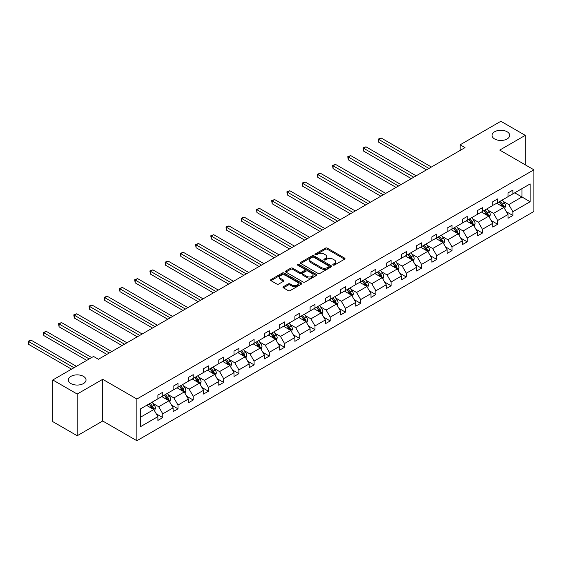 <?xml version="1.0" encoding="UTF-8"?>
<svg xmlns="http://www.w3.org/2000/svg" width="562" height="562" viewBox="0 0 562 562"><rect width="100%" height="100%" fill="white"/><g stroke="black" fill="none" stroke-linecap="round" stroke-linejoin="round"><path stroke-width="0.84" d="M83.443 376.357A8.83 5.1 0 0 0 73.819 375.254A8.83 5.1 0 0 0 68.367 379.968A8.83 5.1 0 0 0 70.953 383.572A8.83 5.1 0 0 0 80.577 384.675A8.83 5.1 0 0 0 86.028 379.968A8.83 5.1 0 0 0 83.443 376.357M507.114 131.754A8.83 5.1 0 0 0 497.489 130.651A8.83 5.1 0 0 0 492.038 135.358A8.83 5.1 0 0 0 494.623 138.969A8.83 5.1 0 0 0 504.247 140.071A8.83 5.1 0 0 0 509.699 135.358A8.83 5.1 0 0 0 507.114 131.754M333.069 265.06A0.948 0.548 0 0 0 334.411 265.06L344.583 259.187A1.356 0.78 0 0 0 344.984 258.632A1.356 0.78 0 0 0 344.583 258.077L327.344 248.123A1.356 0.78 0 0 0 325.433 248.123L315.254 254.003A0.948 0.548 0 0 0 314.98 254.389A0.948 0.548 0 0 0 315.254 254.776A0.948 0.548 0 0 0 316.596 254.776L317.909 254.017A4.334 2.501 0 0 1 324.042 254.017L325.482 254.846A4.334 2.501 0 0 1 326.747 256.616A4.334 2.501 0 0 1 325.482 258.38L324.162 259.145A0.948 0.548 0 0 0 323.888 259.532A0.948 0.548 0 0 0 324.162 259.918A0.948 0.548 0 0 0 325.503 259.918L326.817 259.159A4.334 2.501 0 0 1 332.95 259.159L334.383 259.988A4.334 2.501 0 0 1 335.655 261.759A4.334 2.501 0 0 1 334.383 263.522L333.069 264.288A0.948 0.548 0 0 0 332.788 264.674A0.948 0.548 0 0 0 333.069 265.06L333.069 264.288M283.388 286.718A1.356 0.78 0 0 0 282.988 287.273A1.356 0.78 0 0 0 283.388 287.828L288.222 290.617A1.356 0.78 0 0 0 290.14 290.617L301.436 284.098A1.356 0.78 0 0 0 301.836 283.543A1.356 0.78 0 0 0 301.436 282.988L284.196 273.034A1.356 0.78 0 0 0 282.286 273.034L270.982 279.56A1.356 0.78 0 0 0 270.582 280.115A1.356 0.78 0 0 0 270.982 280.67L276.827 284.042A1.356 0.78 0 0 0 278.738 284.042L283.578 281.246A1.356 0.78 0 0 0 283.972 280.691A1.356 0.78 0 0 0 283.578 280.143L280.677 278.471A3.625 2.093 0 0 1 279.616 276.989A3.625 2.093 0 0 1 281.857 275.057A3.625 2.093 0 0 1 285.805 275.513L297.15 282.061A3.625 2.093 0 0 1 298.211 283.543A3.625 2.093 0 0 1 295.977 285.475A3.625 2.093 0 0 1 292.029 285.018L290.14 283.929A1.356 0.78 0 0 0 288.222 283.929L283.388 286.718L283.388 287.828M102.713 379.315L77.198 394.046L52.807 379.968L52.807 421.655L77.198 435.74L102.713 421.008L136.868 440.72L136.868 399.034L102.713 379.315L102.713 421.008M525.266 164.821L525.266 135.358L499.751 150.089L533.9 169.808L136.868 399.034M525.266 135.358L500.868 121.28L460.13 144.799L460.13 150.433M52.807 379.968L93.545 356.448L98.42 359.266L465.013 147.616L460.13 144.799M318.008 273.42A1.356 0.78 0 0 0 319.926 273.42L331.229 266.901A1.356 0.78 0 0 0 331.622 266.346A1.356 0.78 0 0 0 331.229 265.791L313.982 255.836A1.356 0.78 0 0 0 312.072 255.836L300.768 262.363A1.356 0.78 0 0 0 300.375 262.918A1.356 0.78 0 0 0 300.768 263.473L318.008 273.42M297.846 265.264A0.948 0.548 0 0 1 298.808 265.397L298.808 264.273L316.329 274.389A1.356 0.78 0 0 1 316.729 274.944A1.356 0.78 0 0 1 316.329 275.499L305.033 282.019A1.356 0.78 0 0 1 303.115 282.019L285.875 272.071L290.709 269.296L290.709 268.172L285.875 270.961A1.356 0.78 0 0 0 285.482 271.516A1.356 0.78 0 0 0 285.875 272.071L285.875 270.961M290.709 269.296A1.356 0.78 0 0 1 292.626 269.296L292.626 268.172A1.356 0.78 0 0 0 290.709 268.172M292.626 268.172L299.616 272.205A1.356 0.78 0 0 0 301.534 272.205L304.745 270.357A1.356 0.78 0 0 0 305.138 269.802A1.356 0.78 0 0 0 304.745 269.247L297.467 265.046A0.948 0.548 0 0 1 297.186 264.66A0.948 0.548 0 0 1 297.769 264.154A0.948 0.548 0 0 1 298.808 264.273M77.198 394.046L77.198 435.74M140.626 408.806L157.894 398.837L157.894 395.065L162.776 392.248L162.776 396.02L173.117 390.049L173.117 386.277L177.992 383.46L177.992 387.232L188.34 381.261L188.34 377.488L193.216 374.671L193.216 378.444L203.556 372.473L203.556 368.7L208.439 365.883L208.439 369.656L218.78 363.684L218.78 359.912L223.662 357.095L223.662 360.867L234.003 354.896L234.003 351.124L238.885 348.307L238.885 352.079L249.226 346.108L249.226 342.335L254.101 339.518L254.101 343.291L264.449 337.319L264.449 333.547L269.324 330.73L269.324 334.502L279.665 328.531L279.665 324.759L284.548 321.942L284.548 325.714L294.888 319.743L294.888 315.97L299.771 313.153L299.771 316.926L310.112 310.955L310.112 307.182L314.987 304.365L314.987 308.138L325.335 302.166L325.335 298.394L330.21 295.577L330.21 299.349L340.558 293.378L340.558 289.606L345.433 286.789L345.433 290.561L355.774 284.59L355.774 280.817L360.656 278L360.656 281.773L370.997 275.802L370.997 272.029L375.88 269.212L375.88 272.984L386.22 267.013L386.22 263.241L391.096 260.424L391.096 264.196L401.444 258.225L401.444 254.453L406.319 251.636L406.319 255.408L416.667 249.437L416.667 245.664L421.542 242.847L421.542 246.62L431.883 240.648L431.883 236.876L436.765 234.059L436.765 237.831L447.106 231.86L447.106 228.088L451.988 225.271L451.988 229.043L462.329 223.072L462.329 219.299L467.205 216.482L467.205 220.255L477.552 214.284L477.552 210.511L482.428 207.694L482.428 211.467L492.769 205.495L492.769 201.723L497.651 198.906L497.651 202.678L507.992 196.707L507.992 192.935L512.874 190.118L512.874 193.89L530.142 183.922L530.142 201.723L512.874 211.691L512.874 215.471L507.992 218.288L507.992 214.508L497.651 220.48L497.651 224.259L492.769 227.076L492.769 223.297L482.428 229.268L482.428 233.047L477.552 235.864L477.552 232.085L467.205 238.056L467.205 241.836L462.329 244.653L462.329 240.873L451.988 246.844L451.988 250.624L447.106 253.441L447.106 249.661L436.765 255.633L436.765 259.412L431.883 262.229L431.883 258.45L421.542 264.421L421.542 268.2L416.667 271.017L416.667 267.238L406.319 273.209L406.319 276.989L401.444 279.806L401.444 276.026L391.096 281.998L391.096 285.777L386.22 288.594L386.22 284.815L375.88 290.786L375.88 294.565L370.997 297.382L370.997 293.603L360.656 299.574L360.656 303.354L355.774 306.171L355.774 302.391L345.433 308.362L345.433 312.142L340.558 314.959L340.558 311.179L330.21 317.151L330.21 320.93L325.335 323.747L325.335 319.968L314.987 325.939L314.987 329.718L310.112 332.535L310.112 328.756L299.771 334.727L299.771 338.507L294.888 341.324L294.888 337.544L284.548 343.515L284.548 347.295L279.665 350.112L279.665 346.332L269.324 352.304L269.324 356.083L264.449 358.893L264.449 355.121L254.101 361.092L254.101 364.871L249.226 367.681L249.226 363.909L238.885 369.88L238.885 373.66L234.003 376.47L234.003 372.697L223.662 378.669L223.662 382.441L218.78 385.258L218.78 381.486L208.439 387.457L208.439 391.229L203.556 394.046L203.556 390.274L193.216 396.245L193.216 400.018L188.34 402.835L188.34 399.062L177.992 405.033L177.992 408.806L173.117 411.623L173.117 407.85L162.776 413.822L162.776 417.594L157.894 420.411L157.894 416.639L140.626 426.607L140.626 408.806M136.868 440.72L533.9 211.495L533.9 169.808M161.8 396.582L169.014 400.755L158.674 406.726L153.026 403.467M158.674 406.726L162.776 413.822M169.014 400.755L173.117 407.85M157.894 397.938L158.674 398.388L162.776 396.02M177.016 387.794L184.238 391.967L173.897 397.938L168.249 394.679M173.897 397.938L177.992 405.033M184.238 391.967L188.34 399.062M173.117 389.15L173.897 389.599L177.992 387.232M192.239 379.006L199.461 383.179L189.12 389.15L183.472 385.89M189.12 389.15L193.216 396.245M199.461 383.179L203.556 390.274M188.34 380.362L189.12 380.811L193.216 378.444M207.462 370.218L214.684 374.39L204.343 380.362L198.695 377.102M204.343 380.362L208.439 387.457M214.684 374.39L218.78 381.486M203.556 371.573L204.343 372.023L208.439 369.656M222.685 361.429L229.907 365.602L219.559 371.573L213.911 368.314M219.559 371.573L223.662 378.669M229.907 365.602L234.003 372.697M218.78 362.785L219.559 363.235L223.662 360.867M237.909 352.641L245.123 356.814L234.783 362.785L229.134 359.525M234.783 362.785L238.885 369.88M245.123 356.814L249.226 363.909M234.003 353.997L234.783 354.446L238.885 352.079M253.125 343.853L260.347 348.026L250.006 353.997L244.358 350.737M250.006 353.997L254.101 361.092M260.347 348.026L264.449 355.121M249.226 345.209L250.006 345.658L254.101 343.291M268.348 335.064L275.57 339.237L265.229 345.209L259.581 341.949M265.229 345.209L269.324 352.304M275.57 339.237L279.665 346.332M264.449 336.42L265.229 336.87L269.324 334.502M283.571 326.276L290.793 330.449L280.452 336.42L274.804 333.161M280.452 336.42L284.548 343.515M290.793 330.449L294.888 337.544M279.665 327.632L280.452 328.082L284.548 325.714M298.794 317.488L306.016 321.661L295.668 327.632L290.02 324.372M295.668 327.632L299.771 334.727M306.016 321.661L310.112 328.756M294.888 318.844L295.668 319.293L299.771 316.926M314.017 308.7L321.232 312.872L310.891 318.844L305.243 315.584M310.891 318.844L314.987 325.939M321.232 312.872L325.335 319.968M310.112 310.055L310.891 310.505L314.987 308.138M329.234 299.911L336.455 304.084L326.115 310.055L320.466 306.796M326.115 310.055L330.21 317.151M336.455 304.084L340.558 311.179M325.335 301.267L326.115 301.717L330.21 299.349M344.457 291.123L351.679 295.296L341.338 301.267L335.69 298.008M341.338 301.267L345.433 308.362M351.679 295.296L355.774 302.391M340.558 292.479L341.338 292.928L345.433 290.561M359.68 282.335L366.902 286.508L356.554 292.479L350.913 289.219M356.554 292.479L360.656 299.574M366.902 286.508L370.997 293.603M355.774 283.691L356.554 284.14L360.656 281.773M374.903 273.546L382.125 277.719L371.777 283.691L366.129 280.431M371.777 283.691L375.88 290.786M382.125 277.719L386.22 284.815M370.997 274.902L371.777 275.352L375.88 272.984M390.126 264.758L397.341 268.931L387 274.902L381.352 271.643M387 274.902L391.096 281.998M397.341 268.931L401.444 276.026M386.22 266.114L387 266.564L391.096 264.196M405.343 255.97L412.564 260.143L402.223 266.114L396.575 262.854M402.223 266.114L406.319 273.209M412.564 260.143L416.667 267.238M401.444 257.326L402.223 257.775L406.319 255.408M420.566 247.189L427.787 251.355L417.447 257.326L411.798 254.066M417.447 257.326L421.542 264.421M427.787 251.355L431.883 258.45M416.667 248.537L417.447 248.987L421.542 246.62M435.789 238.4L443.011 242.566L432.663 248.537L427.022 245.278M432.663 248.537L436.765 255.633M443.011 242.566L447.106 249.661M431.883 239.749L432.663 240.199L436.765 237.831M451.012 229.612L458.234 233.778L447.886 239.749L442.238 236.49M447.886 239.749L451.988 246.844M458.234 233.778L462.329 240.873M447.106 230.961L447.886 231.411L451.988 229.043M466.228 220.824L473.45 224.99L463.109 230.961L457.461 227.701M463.109 230.961L467.205 238.056M473.45 224.99L477.552 232.085M462.329 222.173L463.109 222.622L467.205 220.255M481.451 212.036L488.673 216.201L478.332 222.173L472.684 218.913M478.332 222.173L482.428 229.268M488.673 216.201L492.769 223.297M477.552 213.384L478.332 213.834L482.428 211.467M496.675 203.247L503.896 207.413L493.555 213.384L487.907 210.125M493.555 213.384L497.651 220.48M503.896 207.413L507.992 214.508M492.769 204.596L493.555 205.046L497.651 202.678M514.729 192.822L521.95 196.988L508.772 204.596L503.123 201.337M508.772 204.596L512.874 211.691M530.142 201.723L521.95 196.988L521.95 188.656L530.142 183.922M507.992 195.808L508.772 196.257L512.874 193.89M140.626 417.144L153.798 409.543L146.577 405.371M153.798 409.543L157.894 416.639M506.383 211.719L512.874 215.471M491.16 220.508L497.651 224.259M475.944 229.296L482.428 233.047M460.721 238.084L467.205 241.836M445.497 246.873L451.988 250.624M430.274 255.661L436.765 259.412M415.051 264.449L421.542 268.2M399.835 273.237L406.319 276.989M384.612 282.026L391.096 285.777M369.389 290.814L375.88 294.565M354.165 299.602L360.656 303.354M338.942 308.39L345.433 312.142M323.726 317.179L330.21 320.93M308.503 325.967L314.987 329.718M293.28 334.755L299.771 338.507M278.057 343.544L284.548 347.295M262.833 352.332L269.324 356.083M247.617 361.12L254.101 364.871M232.394 369.908L238.885 373.66M217.171 378.697L223.662 382.441M201.948 387.485L208.439 391.229M186.725 396.273L193.216 400.018M171.508 405.062L177.992 408.806M156.285 413.85L162.776 417.594M333.449 265.194L334.383 264.653A4.334 2.501 0 0 0 335.655 262.883L335.655 261.759M326.747 256.616L326.747 257.74A4.334 2.501 0 0 1 325.482 259.511L324.541 260.051M344.583 258.077L344.583 259.187L327.344 249.254A1.356 0.78 0 0 0 325.433 249.254L315.633 254.909M331.208 266.908L313.982 256.967A1.356 0.78 0 0 0 312.072 256.967L300.789 263.48L300.768 262.363M328.833 266.732A0.948 0.548 0 0 0 329.107 266.346A0.948 0.548 0 0 0 328.833 265.959L313.701 257.22A0.948 0.548 0 0 0 312.36 257.22L310.969 258.021A4.334 2.501 0 0 0 309.697 259.792A4.334 2.501 0 0 0 310.969 261.562L321.309 267.533A4.334 2.501 0 0 0 327.442 267.533L328.833 266.732L328.833 267.856A0.948 0.548 0 0 0 329.107 267.47L329.107 266.346M309.697 259.792L309.697 260.923A4.334 2.501 0 0 0 310.969 262.686L310.969 261.562M328.833 267.856L327.442 268.657A4.334 2.501 0 0 1 321.309 268.657L310.969 262.686M292.626 269.296L299.616 273.336A1.356 0.78 0 0 0 301.534 273.336L304.745 271.481A1.356 0.78 0 0 0 305.138 270.926L305.138 269.802M298.808 265.397L316.315 275.506M306.873 276.392A3.625 2.093 0 0 0 310.821 276.848A3.625 2.093 0 0 0 313.062 274.916A3.625 2.093 0 0 0 312.001 273.434L307.997 271.13A1.356 0.78 0 0 0 306.086 271.13L302.876 272.977A1.356 0.78 0 0 0 302.475 273.532A1.356 0.78 0 0 0 302.876 274.087L306.873 276.392L306.873 277.523A3.625 2.093 0 0 0 310.821 277.972A3.625 2.093 0 0 0 313.062 276.04L313.062 274.916M302.475 273.532L302.475 274.663A1.356 0.78 0 0 0 302.876 275.211L302.876 274.087M306.873 277.523L302.876 275.211M298.211 283.543L298.211 284.667A3.625 2.093 0 0 1 295.977 286.599A3.625 2.093 0 0 1 292.029 286.149L290.14 285.053A1.356 0.78 0 0 0 288.222 285.053L283.403 287.835M279.616 276.989L279.616 278.113A3.625 2.093 0 0 0 280.677 279.595L280.677 278.471M283.578 280.143L283.578 281.246L280.677 279.595M301.422 284.105L284.196 274.165A1.356 0.78 0 0 0 282.286 274.165L271.003 280.677L270.982 279.56M504.634 208.699L505.533 206.106A3.66 2.115 -120 0 0 504.367 202.994L502.175 200.065M498.248 204.154L497.3 202.882M431.398 167.019L381.177 138.027L378.739 139.432L378.739 142.249L426.516 169.836M503.355 207.104L503.559 206.261A3.66 2.115 -120 0 0 502.512 204.062L500.321 201.14M499.407 201.667L501.817 204.884A1.862 1.075 60 0 1 502.154 205.453L503.559 206.261M499.154 201.814L501.346 204.737A3.66 2.115 60 0 1 502.252 206.465M378.739 142.249L378.198 139.123L428.961 168.431M378.198 139.123L381.177 138.027M489.418 217.487L490.31 214.895A3.66 2.115 -120 0 0 489.144 211.783L486.952 208.853M483.025 212.942L482.077 211.67M416.175 175.808L365.953 146.815L363.516 148.22L363.516 151.037L411.3 178.625M488.132 215.892L488.336 215.049A3.66 2.115 -120 0 0 487.289 212.85L485.104 209.928M484.184 210.455L486.594 213.672A1.862 1.075 60 0 1 486.938 214.241L488.336 215.049M483.931 210.602L486.123 213.525A3.66 2.115 60 0 1 487.029 215.253M363.516 151.037L362.975 147.911L413.737 177.22M362.975 147.911L365.953 146.815M474.195 226.275L475.094 223.683A3.66 2.115 -120 0 0 473.928 220.571L471.736 217.642M467.802 221.73L466.853 220.459M400.952 184.596L350.73 155.604L348.292 157.009L348.292 159.826L396.077 187.413M472.909 224.681L473.12 223.838A3.66 2.115 -120 0 0 472.073 221.639L469.881 218.716M468.961 219.243L471.377 222.461A1.862 1.075 60 0 1 471.715 223.03L473.12 223.838M468.708 219.391L470.9 222.313A3.66 2.115 60 0 1 471.813 224.041M348.292 159.826L347.759 156.7L398.514 186.008M347.759 156.7L350.73 155.604M458.971 235.064L459.871 232.471A3.66 2.115 -120 0 0 458.704 229.359L456.513 226.43M452.586 230.518L451.63 229.247M385.729 193.384L335.507 164.392L333.069 165.797L333.069 168.614L380.853 196.201M457.693 233.469L457.897 232.626A3.66 2.115 -120 0 0 456.85 230.427L454.658 227.505M453.745 228.032L456.154 231.249A1.862 1.075 60 0 1 456.492 231.818L457.897 232.626M453.485 228.179L455.677 231.101A3.66 2.115 60 0 1 456.59 232.83M333.069 168.614L332.535 165.488L383.291 194.796M332.535 165.488L335.507 164.392M443.748 243.852L444.647 241.26A3.66 2.115 -120 0 0 443.481 238.148L441.289 235.218M437.362 239.307L436.414 238.035M370.513 202.172L320.291 173.18L317.846 174.585L317.846 177.402L365.63 204.99M442.47 242.257L442.673 241.414A3.66 2.115 -120 0 0 441.627 239.215L439.435 236.293M438.522 236.82L440.931 240.037A1.862 1.075 60 0 1 441.268 240.606L442.673 241.414M438.269 236.967L440.453 239.89A3.66 2.115 60 0 1 441.367 241.618M317.846 177.402L317.312 174.276L368.068 203.585M317.312 174.276L320.291 173.18M428.532 252.64L429.424 250.048A3.66 2.115 -120 0 0 428.258 246.936L426.066 244.006M422.139 248.095L421.191 246.823M355.289 210.961L305.068 181.969L302.63 183.374L302.63 186.191L350.407 213.778M427.246 251.045L427.45 250.202A3.66 2.115 -120 0 0 426.403 248.004L424.212 245.081M423.298 245.608L425.708 248.826A1.862 1.075 60 0 1 426.045 249.395L427.45 250.202M423.046 245.756L425.237 248.678A3.66 2.115 60 0 1 426.144 250.406M302.63 186.191L302.089 183.064L352.852 212.373M302.089 183.064L305.068 181.969M413.309 261.428L414.201 258.836A3.66 2.115 -120 0 0 413.035 255.724L410.843 252.795M406.916 256.883L405.968 255.612M340.066 219.749L289.844 190.757L287.407 192.162L287.407 194.979L335.191 222.566M412.023 259.834L412.227 258.991A3.66 2.115 -120 0 0 411.18 256.792L408.996 253.869M408.075 254.396L410.485 257.614A1.862 1.075 60 0 1 410.829 258.183L412.227 258.991M407.822 254.544L410.014 257.466A3.66 2.115 60 0 1 410.92 259.194M287.407 194.979L286.866 191.853L337.629 221.161M286.866 191.853L289.844 190.757M398.086 270.217L398.985 267.624A3.66 2.115 -120 0 0 397.819 264.512L395.627 261.583M391.693 265.671L390.745 264.4M324.843 228.537L274.621 199.545L272.184 200.95L272.184 203.767L319.968 231.354M396.807 268.622L397.011 267.779A3.66 2.115 -120 0 0 395.964 265.58L393.772 262.658M392.852 263.185L395.269 266.402A1.862 1.075 60 0 1 395.606 266.971L397.011 267.779M392.599 263.332L394.791 266.255A3.66 2.115 60 0 1 395.704 267.983M272.184 203.767L271.65 200.641L322.405 229.949M271.65 200.641L274.621 199.545M382.863 279.005L383.762 276.413A3.66 2.115 -120 0 0 382.596 273.301L380.404 270.371M376.477 274.46L375.521 273.188M309.62 237.326L259.405 208.333L256.96 209.738L256.96 212.555L304.745 240.143M381.584 277.41L381.788 276.567A3.66 2.115 -120 0 0 380.741 274.368L378.549 271.446M377.636 271.973L380.045 275.19A1.862 1.075 60 0 1 380.383 275.759L381.788 276.567M377.376 272.12L379.568 275.043A3.66 2.115 60 0 1 380.481 276.771M256.96 212.555L256.427 209.429L307.182 238.738M256.427 209.429L259.405 208.333M367.639 287.793L368.539 285.201A3.66 2.115 -120 0 0 367.372 282.089L365.181 279.159M361.254 283.248L360.305 281.976M294.404 246.114L244.182 217.122L241.737 218.527L241.737 221.344L289.521 248.931M366.361 286.198L366.564 285.356A3.66 2.115 -120 0 0 365.518 283.157L363.326 280.234M362.413 280.761L364.822 283.979A1.862 1.075 60 0 1 365.159 284.548L366.564 285.356M362.16 280.909L364.345 283.831A3.66 2.115 60 0 1 365.258 285.559M241.737 221.344L241.203 218.218L291.959 247.526M241.203 218.218L244.182 217.122M352.423 296.581L353.315 293.989A3.66 2.115 -120 0 0 352.149 290.877L349.957 287.948M346.03 292.036L345.082 290.765M279.181 254.902L228.959 225.91L226.521 227.315L226.521 230.132L274.298 257.719M351.138 294.98L351.341 294.144A3.66 2.115 -120 0 0 350.295 291.945L348.103 289.023M347.19 289.549L349.599 292.767A1.862 1.075 60 0 1 349.936 293.336L351.341 294.144M346.937 289.697L349.128 292.619A3.66 2.115 60 0 1 350.035 294.348M226.521 230.132L225.98 227.006L276.743 256.314M225.98 227.006L228.959 225.91M337.2 305.37L338.092 302.778A3.66 2.115 -120 0 0 336.926 299.665L334.741 296.736M330.807 300.825L329.859 299.553M263.957 263.69L213.736 234.698L211.298 236.103L211.298 238.92L259.082 266.507M335.914 303.768L336.118 302.932A3.66 2.115 -120 0 0 335.071 300.733L332.887 297.811M331.966 298.338L334.376 301.555A1.862 1.075 60 0 1 334.72 302.124L336.118 302.932M331.713 298.485L333.905 301.408A3.66 2.115 60 0 1 334.819 303.136M211.298 238.92L210.764 235.794L261.52 265.102M210.764 235.794L213.736 234.698M321.977 314.158L322.876 311.566A3.66 2.115 -120 0 0 321.71 308.454L319.518 305.524M315.584 309.613L314.636 308.341M248.734 272.479L198.512 243.487L196.075 244.892L196.075 247.709L243.859 275.296M320.698 312.556L320.902 311.72A3.66 2.115 -120 0 0 319.855 309.522L317.663 306.599M316.743 307.126L319.16 310.343A1.862 1.075 60 0 1 319.497 310.912L320.902 311.72M316.49 307.274L318.682 310.196A3.66 2.115 60 0 1 319.595 311.924M196.075 247.709L195.541 244.582L246.297 273.891M195.541 244.582L198.512 243.487M306.754 322.946L307.653 320.354A3.66 2.115 -120 0 0 306.487 317.235L304.295 314.313M300.368 318.401L299.413 317.13M233.518 281.267L183.296 252.275L180.852 253.68L180.852 256.497L228.636 284.084M305.475 321.345L305.679 320.509A3.66 2.115 -120 0 0 304.632 318.31L302.44 315.387M301.527 315.914L303.937 319.132A1.862 1.075 60 0 1 304.274 319.701L305.679 320.509M301.267 316.062L303.459 318.984A3.66 2.115 60 0 1 304.372 320.712M180.852 256.497L180.318 253.371L231.073 282.679M180.318 253.371L183.296 252.275M291.53 331.735L292.43 329.142A3.66 2.115 -120 0 0 291.264 326.023L289.072 323.101M285.145 327.189L284.196 325.918M218.295 290.055L168.073 261.063L165.635 262.468L165.635 265.285L213.412 292.872M290.252 330.133L290.456 329.297A3.66 2.115 -120 0 0 289.409 327.098L287.217 324.176M286.304 324.703L288.713 327.92A1.862 1.075 60 0 1 289.051 328.489L290.456 329.297M286.051 324.85L288.236 327.772A3.66 2.115 60 0 1 289.149 329.501M165.635 265.285L165.095 262.159L215.85 291.467M165.095 262.159L168.073 261.063M276.314 340.523L277.207 337.931A3.66 2.115 -120 0 0 276.04 334.812L273.849 331.889M269.922 335.978L268.973 334.706M203.072 298.844L152.85 269.851L150.412 271.256L150.412 274.073L198.189 301.661M275.029 338.921L275.232 338.085A3.66 2.115 -120 0 0 274.186 335.886L271.994 332.964M271.081 333.491L273.49 336.708A1.862 1.075 60 0 1 273.827 337.277L275.232 338.085M270.828 333.638L273.02 336.561A3.66 2.115 60 0 1 273.926 338.289M150.412 274.073L149.871 270.947L200.634 300.256M149.871 270.947L152.85 269.851M261.091 349.311L261.99 346.719A3.66 2.115 -120 0 0 260.817 343.6L258.632 340.677M254.698 344.766L253.75 343.494M187.849 307.632L137.627 278.64L135.189 280.045L135.189 282.862L182.973 310.449M259.806 347.709L260.016 346.873A3.66 2.115 -120 0 0 258.97 344.675L256.778 341.752M255.858 342.279L258.267 345.497A1.862 1.075 60 0 1 258.611 346.066L260.016 346.873M255.605 342.427L257.796 345.349A3.66 2.115 60 0 1 258.71 347.077M135.189 282.862L134.655 279.736L185.411 309.044M134.655 279.736L137.627 278.64M245.868 358.099L246.767 355.507A3.66 2.115 -120 0 0 245.601 352.388L243.409 349.466M239.482 353.554L238.527 352.283M172.625 316.42L122.404 287.428L119.966 288.833L119.966 291.65L167.75 319.237M244.589 356.498L244.793 355.662A3.66 2.115 -120 0 0 243.746 353.463L241.555 350.54M240.634 351.067L243.051 354.285A1.862 1.075 60 0 1 243.388 354.854L244.793 355.662M240.381 351.215L242.573 354.137A3.66 2.115 60 0 1 243.487 355.865M119.966 291.65L119.432 288.524L170.188 317.832M119.432 288.524L122.404 287.428M230.645 366.888L231.544 364.295A3.66 2.115 -120 0 0 230.378 361.176L228.186 358.254M224.259 362.342L223.311 361.071M157.409 325.208L107.187 296.216L104.743 297.621L104.743 300.438L152.527 328.025M229.366 365.286L229.57 364.45A3.66 2.115 -120 0 0 228.523 362.251L226.331 359.329M225.418 359.856L227.828 363.073A1.862 1.075 60 0 1 228.165 363.635L229.57 364.45M225.158 360.003L227.35 362.926A3.66 2.115 60 0 1 228.263 364.654M104.743 300.438L104.209 297.312L154.964 326.613M104.209 297.312L107.187 296.216M215.422 375.676L216.321 373.084A3.66 2.115 -120 0 0 215.155 369.965L212.963 367.042M209.036 371.131L208.088 369.859M142.186 333.997L91.964 305.004L89.527 306.409L89.527 309.226L137.304 336.814M214.143 374.074L214.347 373.238A3.66 2.115 -120 0 0 213.3 371.039L211.108 368.117M210.195 368.644L212.605 371.861A1.862 1.075 60 0 1 212.942 372.423L214.347 373.238M209.942 368.791L212.127 371.714A3.66 2.115 60 0 1 213.04 373.442M89.527 309.226L88.986 306.1L139.748 335.402M88.986 306.1L91.964 305.004M200.205 384.464L201.098 381.872A3.66 2.115 -120 0 0 199.932 378.753L197.74 375.83M193.813 379.919L192.864 378.647M126.963 342.785L76.741 313.793L74.303 315.198L74.303 318.015L122.08 345.602M198.92 382.863L199.124 382.027A3.66 2.115 -120 0 0 198.077 379.828L195.892 376.898M194.972 377.432L197.381 380.65A1.862 1.075 60 0 1 197.719 381.212L199.124 382.027M194.719 377.58L196.911 380.502A3.66 2.115 60 0 1 197.817 382.23M74.303 318.015L73.763 314.889L124.525 344.19M73.763 314.889L76.741 313.793M184.982 393.252L185.882 390.66A3.66 2.115 -120 0 0 184.708 387.541L182.524 384.619M178.59 388.707L177.641 387.436M111.74 351.573L61.518 322.581L59.08 323.986L59.08 326.803L106.864 354.39M183.697 391.651L183.907 390.815A3.66 2.115 -120 0 0 182.861 388.616L180.669 385.687M179.749 386.22L182.165 389.438A1.862 1.075 60 0 1 182.502 390L183.907 390.815M179.496 386.368L181.688 389.29A3.66 2.115 60 0 1 182.601 391.019M59.08 326.803L58.546 323.677L109.302 352.978M58.546 323.677L61.518 322.581M169.759 402.041L170.658 399.449A3.66 2.115 -120 0 0 169.492 396.329L167.3 393.407M163.373 397.496L162.418 396.224M91.641 357.544L46.295 331.369L43.857 332.774L43.857 335.591L86.759 360.361M168.481 400.439L168.684 399.603A3.66 2.115 -120 0 0 167.638 397.404L165.446 394.475M164.533 395.009L166.942 398.226A1.862 1.075 60 0 1 167.279 398.788L168.684 399.603M164.273 395.156L166.464 398.079A3.66 2.115 60 0 1 167.378 399.807M43.857 335.591L43.323 332.465L89.203 358.949M43.323 332.465L46.295 331.369M154.536 410.829L155.435 408.237A3.66 2.115 -120 0 0 154.269 405.118L152.077 402.195M148.15 406.284L147.202 405.012M76.418 366.333L31.079 340.158L28.634 341.563L28.634 344.38L71.543 369.15M153.257 409.227L153.461 408.391A3.66 2.115 -120 0 0 152.414 406.193L150.223 403.263M149.309 403.797L151.719 407.014A1.862 1.075 60 0 1 152.056 407.576L153.461 408.391M149.049 403.945L151.241 406.867A3.66 2.115 60 0 1 152.154 408.595M28.634 344.38L28.1 341.253L73.98 367.738M28.1 341.253L31.079 340.158M334.383 264.653L334.383 263.522M324.162 259.918L324.162 259.145M325.482 259.511L325.482 258.38M315.254 254.776L315.254 254.003M325.433 249.254L325.433 248.123M327.344 249.254L327.344 248.123M312.072 256.967L312.072 255.836M313.982 256.967L313.982 255.836M331.229 266.901L331.229 265.791M321.309 268.657L321.309 267.533M327.442 268.657L327.442 267.533M299.616 273.336L299.616 272.205M301.534 273.336L301.534 272.205M304.745 271.481L304.745 270.357M316.329 275.499L316.329 274.389M288.222 285.053L288.222 283.929M290.14 285.053L290.14 283.929M292.029 286.149L292.029 285.018M282.286 274.165L282.286 273.034M284.196 274.165L284.196 273.034M301.436 284.098L301.436 282.988M503.629 207.259L505.512 206.177M502.512 204.062L504.367 202.994M500.299 205.341L501.346 204.737M488.413 216.047L490.289 214.965M487.289 212.85L489.144 211.783M485.083 214.129L486.123 213.525M473.19 224.835L475.066 223.753M472.073 221.639L473.928 220.571M469.86 222.917L470.9 222.313M457.967 233.623L459.842 232.542M456.85 230.427L458.704 229.359M454.637 231.706L455.677 231.101M442.744 242.412L444.626 241.33M441.627 239.215L443.481 238.148M439.414 240.494L440.453 239.89M427.52 251.2L429.403 250.118M426.403 248.004L428.258 246.936M424.198 249.282L425.237 248.678M412.304 259.988L414.18 258.906M411.18 256.792L413.035 255.724M408.974 258.07L410.014 257.466M397.081 268.776L398.957 267.695M395.964 265.58L397.819 264.512M393.751 266.859L394.791 266.255M381.858 277.565L383.734 276.483M380.741 274.368L382.596 273.301M378.528 275.647L379.568 275.043M366.635 286.353L368.517 285.271M365.518 283.157L367.372 282.089M363.305 284.435L364.345 283.831M351.419 295.141L353.294 294.059M350.295 291.945L352.149 290.877M348.089 293.224L349.128 292.619M336.195 303.93L338.071 302.848M335.071 300.733L336.926 299.665M332.866 302.012L333.905 301.408M320.972 312.718L322.848 311.636M319.855 309.522L321.71 308.454M317.642 310.8L318.682 310.196M305.749 321.506L307.625 320.424M304.632 318.31L306.487 317.235M302.419 319.588L303.459 318.984M290.526 330.294L292.409 329.213M289.409 327.098L291.264 326.023M287.196 328.377L288.236 327.772M275.31 339.083L277.185 338.001M274.186 335.886L276.04 334.812M271.98 337.165L273.02 336.561M260.087 347.871L261.962 346.789M258.97 344.675L260.817 343.6M256.757 345.953L257.796 345.349M244.863 356.659L246.739 355.577M243.746 353.463L245.601 352.388M241.534 354.734L242.573 354.137M229.64 365.448L231.523 364.366M228.523 362.251L230.378 361.176M226.31 363.523L227.35 362.926M214.417 374.236L216.3 373.154M213.3 371.039L215.155 369.965M211.087 372.311L212.127 371.714M199.201 383.024L201.077 381.942M198.077 379.828L199.932 378.753M195.871 381.099L196.911 380.502M183.978 391.812L185.853 390.731M182.861 388.616L184.708 387.541M180.648 389.887L181.688 389.29M168.755 400.601L170.63 399.519M167.638 397.404L169.492 396.329M165.425 398.676L166.464 398.079M153.531 409.389L155.414 408.307M152.414 406.193L154.269 405.118M150.202 407.464L151.241 406.867"/></g></svg>
